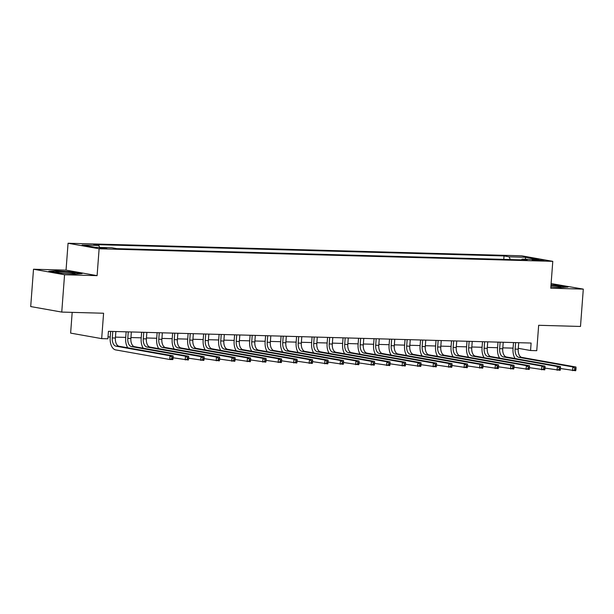 <?xml version="1.0" encoding="UTF-8"?>
<svg xmlns="http://www.w3.org/2000/svg" width="614" height="614" viewBox="0 0 614 614"><rect width="100%" height="100%" fill="white"/><g stroke="black" fill="none" stroke-linecap="round" stroke-linejoin="round"><path stroke-width="0.92" d="M106.936 248.67L99.46 247.833L106.936 248.67M72.183 312.365L70.625 333.11L101.678 338.629L107.872 338.798L108.44 331.33L531.118 343.042L530.55 350.51L536.751 350.678L538.662 325.29L580.491 326.456L583.3 289.117L551.111 283.576M33.509 269.231L30.7 306.563L61.753 312.081L64.562 274.75L97.096 275.648L99.123 248.77L68.062 243.251L66.043 270.129L33.509 269.231L64.562 274.75M99.123 248.77L552.784 261.341L521.731 255.823L68.062 243.251M536.843 259.791L532.077 259.829L544.088 260.597L536.843 259.791L536.789 260.505M510.311 259.561L509.106 256.829L504.025 255.931L93.742 244.564L98.823 245.462L99.691 247.427M509.106 256.829L525.837 257.297L538.762 259.592L522.03 259.131L521.501 259.875M98.823 245.462L82.084 245.001L95.016 247.296L111.748 247.757L116.821 248.662L527.104 260.029L522.03 259.131M101.678 338.629L103.589 313.24L61.753 312.081M552.784 261.341L550.766 288.219L583.3 289.117M518.293 348.33L530.55 350.51M108.018 336.917L110.228 336.979M115.455 337.117L125.724 337.401M130.943 337.546L141.22 337.83M146.439 337.976L156.716 338.26M161.935 338.406L172.204 338.69M177.431 338.836L187.7 339.12M192.919 339.266L203.196 339.55M208.415 339.695L218.691 339.979M223.91 340.125L234.18 340.409M239.406 340.555L249.675 340.839M254.894 340.985L265.171 341.269M270.39 341.415L280.667 341.699M285.886 341.844L296.163 342.128M301.382 342.274L311.651 342.558M316.87 342.704L327.147 342.988M332.366 343.126L342.643 343.418M347.862 343.556L358.139 343.84M363.358 343.986L373.627 344.27M378.853 344.416L389.123 344.7M394.341 344.845L404.618 345.129M409.837 345.275L420.114 345.559M425.333 345.705L435.602 345.989M440.829 346.135L451.098 346.419M456.317 346.565L466.594 346.849M471.813 346.994L482.09 347.278M487.309 347.424L497.578 347.708M502.805 347.854L513.074 348.138M504.025 255.931L503.764 259.384M525.223 259.215L525.837 257.297M550.865 286.884L560.705 287.567L567.988 287.068L558.633 285.41L551.011 284.873M97.096 275.648L66.043 270.129M58.169 272.946L74.808 274.105L82.092 273.606L72.744 271.948L56.104 270.782L48.821 271.281L58.169 272.946M515.614 342.612L515.131 349.113A7.506 4.229 -88.4 0 0 518.761 357.317L572.854 366.926L575.955 367.011L521.862 357.409L518.761 357.317M518.715 342.696L518.224 349.197A7.506 4.229 -88.4 0 0 521.862 357.409M515.115 358.53A11.259 6.347 91.6 0 1 513.028 348.737L513.496 342.551M575.917 369.797L576.032 368.3L574.788 368.27L574.681 369.758L575.917 369.797L575.671 370.749L560.49 368.515M574.681 369.758L572.57 370.664L572.854 366.926L574.788 368.27M576.032 368.3L575.955 367.011M500.126 342.182L499.635 348.683A7.506 4.229 -88.4 0 0 503.273 356.895L557.359 366.497L560.459 366.581L506.366 356.98L503.273 356.895M503.219 342.267L502.736 348.767A7.506 4.229 -88.4 0 0 506.366 356.98M499.627 358.1A11.259 6.347 91.6 0 1 497.54 348.307L498 342.121M560.421 369.367L560.536 367.87L559.3 367.84L559.185 369.329L560.421 369.367L560.175 370.319L544.994 368.085M559.185 369.329L557.082 370.234L557.359 366.497L559.3 367.84M560.536 367.87L560.459 366.581M484.63 341.752L484.139 348.253A7.506 4.229 -88.4 0 0 487.777 356.465L541.87 366.067L544.963 366.159L490.878 356.55L487.777 356.465M487.731 341.837L487.24 348.338A7.506 4.229 -88.4 0 0 490.878 356.55M484.131 357.67A11.259 6.347 91.6 0 1 482.044 347.877L482.504 341.691M544.933 368.937L545.04 367.441L543.804 367.41L543.689 368.899L544.933 368.937L544.687 369.889L529.498 367.656M543.689 368.899L541.586 369.805L541.87 366.067L543.804 367.41M545.04 367.441L544.963 366.159M469.134 341.323L468.643 347.823A7.506 4.229 -88.4 0 0 472.281 356.036L526.375 365.637L529.475 365.729L475.382 356.12L472.281 356.036M472.235 341.407L471.744 347.908A7.506 4.229 -88.4 0 0 475.382 356.12M468.635 357.241A11.259 6.347 91.6 0 1 466.548 347.447L467.016 341.269M529.437 368.507L529.552 367.011L528.309 366.98L528.193 368.477L529.437 368.507L529.191 369.459L514.01 367.226M528.193 368.477L526.091 369.375L526.375 365.637L528.309 366.98M529.552 367.011L529.475 365.729M453.639 340.893L453.155 347.394A7.506 4.229 -88.4 0 0 456.785 355.606L510.879 365.207L513.979 365.299L459.886 355.69L456.785 355.606M456.739 340.977L456.248 347.478A7.506 4.229 -88.4 0 0 459.886 355.69M453.14 356.811A11.259 6.347 91.6 0 1 451.052 347.017L451.52 340.839M513.941 368.078L514.056 366.581L512.813 366.55L512.705 368.047L513.941 368.078L513.695 369.029L498.514 366.796M512.705 368.047L510.595 368.945L510.879 365.207L512.813 366.55M514.056 366.581L513.979 365.299M550.865 286.845A9.755 0.675 4.3 0 0 560.981 287.014A9.755 0.675 4.3 0 0 555.578 285.917A9.755 0.675 4.3 0 0 550.965 285.502M550.988 285.203L558.387 285.725L566.53 287.168M59.98 271.772A9.755 0.675 4.3 0 0 55.767 272.094A9.755 0.675 4.3 0 0 70.894 273.714A9.755 0.675 4.3 0 0 75.085 273.552A9.755 0.675 4.3 0 0 70.526 272.547A9.755 0.675 4.3 0 0 59.98 271.772M50.317 271.549L56.373 271.135L72.49 272.255L80.641 273.706M438.15 340.463L437.659 346.964A7.506 4.229 -88.4 0 0 441.297 355.176L495.383 364.785L498.484 364.869L444.39 355.26L441.297 355.176M441.243 340.555L440.76 347.048A7.506 4.229 -88.4 0 0 444.39 355.26M437.652 356.389A11.259 6.347 91.6 0 1 435.564 346.588L436.024 340.409M498.445 367.648L498.56 366.159L497.325 366.121L497.21 367.617L498.445 367.648L498.2 368.6L483.018 366.366M497.21 367.617L495.107 368.515L495.383 364.785L497.325 366.121M498.56 366.159L498.484 364.869M422.655 340.033L422.163 346.534A7.506 4.229 -88.4 0 0 425.801 354.746L479.887 364.355L482.988 364.44L428.902 354.831L425.801 354.746M425.755 340.125L425.264 346.618A7.506 4.229 -88.4 0 0 428.902 354.831M422.156 355.959A11.259 6.347 91.6 0 1 420.068 346.158L420.529 339.979M482.957 367.218L483.064 365.729L481.829 365.691L481.714 367.187L482.957 367.218L482.711 368.17L467.523 365.936M481.714 367.187L479.611 368.085L479.887 364.355L481.829 365.691M483.064 365.729L482.988 364.44M407.159 339.603L406.668 346.104A7.506 4.229 -88.4 0 0 410.305 354.316L464.399 363.925L467.492 364.01L413.406 354.401L410.305 354.316M410.259 339.695L409.768 346.189A7.506 4.229 -88.4 0 0 413.406 354.401M406.66 355.529A11.259 6.347 91.6 0 1 404.572 345.728L405.04 339.55M467.461 366.788L467.576 365.299L466.333 365.261L466.218 366.758L467.461 366.788L467.216 367.74L452.027 365.507M466.218 366.758L464.115 367.656L464.399 363.925L466.333 365.261M467.576 365.299L467.492 364.01M391.663 339.181L391.179 345.674A7.506 4.229 -88.4 0 0 394.81 353.887L448.903 363.496L452.004 363.58L397.91 353.971L394.81 353.887M394.764 339.266L394.272 345.759A7.506 4.229 -88.4 0 0 397.91 353.971M391.164 355.099A11.259 6.347 91.6 0 1 389.076 345.298L389.545 339.12M451.965 366.358L452.081 364.869L450.837 364.831L450.73 366.328L451.965 366.358L451.72 367.31L436.539 365.077M450.73 366.328L448.619 367.226L448.903 363.496L450.837 364.831M452.081 364.869L452.004 363.58M376.167 338.751L375.684 345.245A7.506 4.229 -88.4 0 0 379.314 353.457L433.407 363.066L436.508 363.15L382.415 353.541L379.314 353.457M379.268 338.836L378.784 345.329A7.506 4.229 -88.4 0 0 382.415 353.541M375.676 354.669A11.259 6.347 91.6 0 1 373.581 344.876L374.049 338.69M436.47 365.929L436.585 364.44L435.341 364.401L435.234 365.898L436.47 365.929L436.224 366.88L421.043 364.655M435.234 365.898L433.131 366.796L433.407 363.066L435.341 364.401M436.585 364.44L436.508 363.15M360.679 338.322L360.188 344.815A7.506 4.229 -88.4 0 0 363.826 353.027L417.911 362.636L421.012 362.721L366.919 353.111L363.826 353.027M363.772 338.406L363.288 344.899A7.506 4.229 -88.4 0 0 366.919 353.111M360.18 354.24A11.259 6.347 91.6 0 1 358.092 344.446L358.553 338.26M420.981 365.499L421.089 364.01L419.853 363.972L419.738 365.468L420.981 365.499L420.736 366.451L405.547 364.225M419.738 365.468L417.635 366.366L417.911 362.636L419.853 363.972M421.089 364.01L421.012 362.721M345.183 337.892L344.692 344.385A7.506 4.229 -88.4 0 0 348.33 352.597L402.423 362.206L405.516 362.291L351.431 352.682L348.33 352.597M348.284 337.976L347.793 344.469A7.506 4.229 -88.4 0 0 351.431 352.682M344.684 353.81A11.259 6.347 91.6 0 1 342.597 344.017L343.065 337.83M405.486 365.069L405.593 363.58L404.357 363.542L404.242 365.038L405.486 365.069L405.24 366.028L390.051 363.795M404.242 365.038L402.139 365.936L402.423 362.206L404.357 363.542M405.593 363.58L405.516 362.291M329.687 337.462L329.204 343.955A7.506 4.229 -88.4 0 0 332.834 352.167L386.927 361.776L390.028 361.861L335.935 352.252L332.834 352.167M332.788 337.546L332.297 344.04A7.506 4.229 -88.4 0 0 335.935 352.252M329.188 353.38A11.259 6.347 91.6 0 1 327.101 343.587L327.569 337.401M389.99 364.647L390.105 363.15L388.862 363.12L388.754 364.609L389.99 364.647L389.744 365.599L374.563 363.365M388.754 364.609L386.643 365.507L386.927 361.776L388.862 363.12M390.105 363.15L390.028 361.861M314.191 337.032L313.708 343.525A7.506 4.229 -88.4 0 0 317.338 351.738L371.432 361.347L374.532 361.431L320.439 351.822L317.338 351.738M317.292 337.117L316.809 343.617A7.506 4.229 -88.4 0 0 320.439 351.822M313.693 352.95A11.259 6.347 91.6 0 1 311.605 343.157L312.073 336.971M374.494 364.217L374.609 362.721L373.366 362.69L373.258 364.179L374.494 364.217L374.248 365.169L359.067 362.935M373.258 364.179L371.155 365.077L371.432 361.347L373.366 362.69M374.609 362.721L374.532 361.431M298.703 336.602L298.212 343.096A7.506 4.229 -88.4 0 0 301.85 351.308L355.936 360.917L359.036 361.001L304.943 351.4L301.85 351.308M301.796 336.687L301.313 343.188A7.506 4.229 -88.4 0 0 304.943 351.4M298.204 352.52A11.259 6.347 91.6 0 1 296.117 342.727L296.577 336.541M359.006 363.787L359.113 362.291L357.878 362.26L357.762 363.749L359.006 363.787L358.76 364.739L343.571 362.506M357.762 363.749L355.659 364.655L355.936 360.917L357.878 362.26M359.113 362.291L359.036 361.001M283.207 336.173L282.716 342.666A7.506 4.229 -88.4 0 0 286.354 350.878L340.448 360.487L343.541 360.572L289.455 350.97L286.354 350.878M286.308 336.257L285.817 342.758A7.506 4.229 -88.4 0 0 289.455 350.97M282.709 352.091A11.259 6.347 91.6 0 1 280.621 342.297L281.082 336.111M343.51 363.358L343.617 361.861L342.382 361.83L342.267 363.319L343.51 363.358L343.264 364.309L328.076 362.076M342.267 363.319L340.164 364.225L340.448 360.487L342.382 361.83M343.617 361.861L343.541 360.572M267.712 335.743L267.22 342.244A7.506 4.229 -88.4 0 0 270.858 350.456L324.952 360.057L328.053 360.142L273.959 350.54L270.858 350.456M270.812 335.827L270.321 342.328A7.506 4.229 -88.4 0 0 273.959 350.54M267.213 351.661A11.259 6.347 91.6 0 1 265.125 341.868L265.593 335.681M328.014 362.928L328.129 361.431L326.886 361.4L326.778 362.889L328.014 362.928L327.769 363.879L312.587 361.646M326.778 362.889L324.668 363.795L324.952 360.057L326.886 361.4M328.129 361.431L328.053 360.142M252.216 335.313L251.732 341.814A7.506 4.229 -88.4 0 0 255.363 350.026L309.456 359.627L312.557 359.712L258.463 350.11L255.363 350.026M255.317 335.397L254.825 341.898A7.506 4.229 -88.4 0 0 258.463 350.11M251.717 351.231A11.259 6.347 91.6 0 1 249.629 341.438L250.098 335.252M312.518 362.498L312.633 361.001L311.39 360.971L311.283 362.46L312.518 362.498L312.273 363.45L297.092 361.216M311.283 362.46L309.172 363.365L309.456 359.627L311.39 360.971M312.633 361.001L312.557 359.712M236.728 334.883L236.237 341.384A7.506 4.229 -88.4 0 0 239.874 349.596L293.96 359.198L297.061 359.29L242.967 349.681L239.874 349.596M239.821 334.968L239.337 341.468A7.506 4.229 -88.4 0 0 242.967 349.681M236.229 350.801A11.259 6.347 91.6 0 1 234.141 341.008L234.602 334.83M297.022 362.068L297.138 360.572L295.902 360.541L295.787 362.03L297.022 362.068L296.777 363.02L281.596 360.786M295.787 362.03L293.684 362.935L293.96 359.198L295.902 360.541M297.138 360.572L297.061 359.29M221.232 334.453L220.741 340.954A7.506 4.229 -88.4 0 0 224.379 349.166L278.472 358.768L281.565 358.86L227.479 349.251L224.379 349.166M224.333 334.538L223.841 341.039A7.506 4.229 -88.4 0 0 227.479 349.251M220.733 350.371A11.259 6.347 91.6 0 1 218.645 340.578L219.106 334.4M281.534 361.638L281.642 360.142L280.406 360.111L280.291 361.608L281.534 361.638L281.289 362.59L266.1 360.357M280.291 361.608L278.188 362.506L278.472 358.768L280.406 360.111M281.642 360.142L281.565 358.86M205.736 334.024L205.245 340.524A7.506 4.229 -88.4 0 0 208.883 348.737L262.976 358.338L266.077 358.43L211.983 348.821L208.883 348.737M208.837 334.108L208.346 340.609A7.506 4.229 -88.4 0 0 211.983 348.821M205.237 349.949A11.259 6.347 91.6 0 1 203.15 340.148L203.618 333.97M266.039 361.209L266.154 359.72L264.91 359.681L264.795 361.178L266.039 361.209L265.793 362.16L250.612 359.927M264.795 361.178L262.692 362.076L262.976 358.338L264.91 359.681M266.154 359.72L266.077 358.43M190.24 333.594L189.757 340.095A7.506 4.229 -88.4 0 0 193.387 348.307L247.48 357.916L250.581 358L196.488 348.391L193.387 348.307M193.341 333.686L192.85 340.179A7.506 4.229 -88.4 0 0 196.488 348.391M189.741 349.519A11.259 6.347 91.6 0 1 187.654 339.719L188.122 333.54M250.543 360.779L250.658 359.29L249.414 359.251L249.307 360.748L250.543 360.779L250.297 361.73L235.116 359.497M249.307 360.748L247.196 361.646L247.48 357.916L249.414 359.251M250.658 359.29L250.581 358M174.752 333.164L174.261 339.665A7.506 4.229 -88.4 0 0 177.899 347.877L231.985 357.486L235.085 357.571L180.992 347.961L177.899 347.877M177.845 333.256L177.362 339.749A7.506 4.229 -88.4 0 0 180.992 347.961M174.253 349.09A11.259 6.347 91.6 0 1 172.166 339.289L172.626 333.11M235.047 360.349L235.162 358.86L233.926 358.822L233.811 360.318L235.047 360.349L234.801 361.301L219.62 359.067M233.811 360.318L231.708 361.216L231.985 357.486L233.926 358.822M235.162 358.86L235.085 357.571M159.256 332.734L158.765 339.235A7.506 4.229 -88.4 0 0 162.403 347.447L216.489 357.056L219.589 357.141L165.504 347.532L162.403 347.447M162.357 332.826L161.866 339.319A7.506 4.229 -88.4 0 0 165.504 347.532M158.757 348.66A11.259 6.347 91.6 0 1 156.67 338.859L157.13 332.681M219.559 359.919L219.666 358.43L218.43 358.392L218.315 359.888L219.559 359.919L219.313 360.871L204.124 358.637M218.315 359.888L216.212 360.786L216.489 357.056L218.43 358.392M219.666 358.43L219.589 357.141M143.76 332.312L143.269 338.805A7.506 4.229 -88.4 0 0 146.907 347.017L201.001 356.627L204.094 356.711L150.008 347.102L146.907 347.017M146.861 332.397L146.37 338.89A7.506 4.229 -88.4 0 0 150.008 347.102M143.262 348.23A11.259 6.347 91.6 0 1 141.174 338.437L141.642 332.251M204.063 359.489L204.178 358L202.935 357.962L202.82 359.459L204.063 359.489L203.817 360.441L188.628 358.215M202.82 359.459L200.717 360.357L201.001 356.627L202.935 357.962M204.178 358L204.094 356.711M128.265 331.882L127.781 338.375A7.506 4.229 -88.4 0 0 131.411 346.588L185.505 356.197L188.605 356.281L134.512 346.672L131.411 346.588M131.365 331.967L130.874 338.46A7.506 4.229 -88.4 0 0 134.512 346.672M127.766 347.8A11.259 6.347 91.6 0 1 125.678 338.007L126.146 331.821M188.567 359.06L188.682 357.571L187.439 357.532L187.331 359.029L188.567 359.06L188.321 360.011L173.14 357.785M187.331 359.029L185.221 359.927L185.505 356.197L187.439 357.532M188.682 357.571L188.605 356.281M112.769 331.453L112.285 337.946A7.506 4.229 -88.4 0 0 115.916 346.158L170.009 355.767L173.11 355.851L119.016 346.242L115.916 346.158M115.869 331.537L115.386 338.03A7.506 4.229 -88.4 0 0 119.016 346.242M173.071 358.63L173.186 357.141L171.943 357.102L171.836 358.599L173.071 358.63L172.826 359.581L169.733 359.497L115.639 349.896A11.259 6.347 91.6 0 1 110.182 337.577L110.65 331.391M171.836 358.599L169.733 359.497L170.009 355.767L171.943 357.102M173.186 357.141L173.11 355.851M534.08 260.244L534.119 259.714M518.224 349.197L515.131 349.113M502.736 348.767L499.635 348.683M487.24 348.338L484.139 348.253M471.744 347.908L468.643 347.823M456.248 347.478L453.155 347.394M440.76 347.048L437.659 346.964M425.264 346.618L422.163 346.534M409.768 346.189L406.668 346.104M394.272 345.759L391.179 345.674M378.784 345.329L375.684 345.245M363.288 344.899L360.188 344.815M347.793 344.469L344.692 344.385M332.297 344.04L329.204 343.955M316.809 343.617L313.708 343.525M301.313 343.188L298.212 343.096M285.817 342.758L282.716 342.666M270.321 342.328L267.22 342.244M254.825 341.898L251.732 341.814M239.337 341.468L236.237 341.384M223.841 341.039L220.741 340.954M208.346 340.609L205.245 340.524M192.85 340.179L189.757 340.095M177.362 339.749L174.261 339.665M161.866 339.319L158.765 339.235M146.37 338.89L143.269 338.805M130.874 338.46L127.781 338.375M115.386 338.03L112.285 337.946"/></g></svg>
